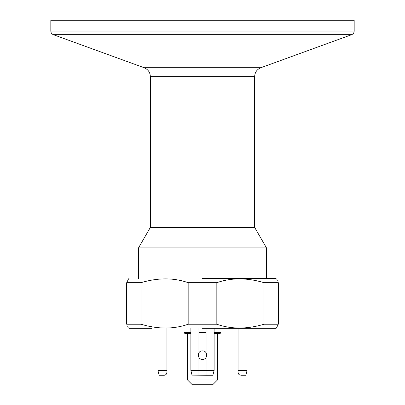 <?xml version="1.0" encoding="UTF-8"?>
<svg xmlns="http://www.w3.org/2000/svg" width="405" height="405" viewBox="0 0 405 405"><rect width="100%" height="100%" fill="white"/><g stroke="black" fill="none" stroke-linecap="round" stroke-linejoin="round"><path stroke-width="0.61" d="M150.361 227.382L254.639 227.382L254.639 76.626L150.361 76.626L150.361 227.382L138.51 247.911L266.49 247.911L266.49 278.574M214.113 333.558L220.036 333.558L214.113 333.558L220.036 333.558L220.983 332.611L214.113 332.611M190.887 333.558L184.964 333.558L190.887 333.558M240.894 375.268L245.87 375.268L247.055 370.529L247.055 332.611M202.5 328.344L275.967 328.344L202.5 328.344M217.429 333.558L217.429 380.011L187.571 380.011L187.571 333.558M239.983 375.121L240.251 375.197L239.947 375.106L239.947 370.529L247.055 370.529M217.429 380.011L212.691 384.75L192.309 384.75L187.571 380.011M239.947 375.106L238.884 374.438L238.049 372.428L238.049 370.529L239.947 370.529L239.947 328.344M207.001 375.268L212.853 375.268L214.113 370.529L207.001 370.529L207.001 375.268L192.031 375.106L190.887 370.529L190.887 328.344M202.5 359.392C196.997 359.655 196.992 350.593 202.5 350.862C208.003 350.593 208.008 359.655 202.5 359.392M157.945 350.862L157.945 359.392M190.887 370.529L207.001 370.529L207.001 328.344M165.017 375.121L164.106 375.268L165.053 375.106L165.053 370.529L157.945 370.529L159.13 375.268L157.945 370.529L157.945 332.611M165.053 375.106L166.116 374.438L166.951 372.428L166.951 328.344M165.053 328.344L165.053 370.529L166.951 370.529M264.004 324.238C247.025 329.295 231.301 329.295 216.832 324.238L216.832 282.68C231.301 277.622 247.02 277.622 264.004 282.68L278.336 282.68C275.82 277.622 275.82 277.622 278.336 282.68L278.336 324.238C275.82 329.295 275.82 329.295 278.336 324.238L264.004 324.238L264.004 282.68M188.168 324.238C173.699 329.295 157.98 329.295 140.996 324.238L140.996 282.68C157.975 277.622 173.699 277.622 188.168 282.68L188.168 324.238L216.832 324.238M253.454 328.344L275.967 328.344L276.443 328.07M128.441 327.822L129.033 328.344L151.546 328.344M140.996 282.68L126.664 282.68C129.18 277.622 129.18 277.622 126.664 282.68L126.664 324.238C129.18 329.295 129.18 329.295 126.664 324.238L140.996 324.238L145.198 325.377M128.071 327.063L127.722 326.339M149.323 326.319L153.368 327.063M277.759 325.372L277.278 326.339M276.929 327.063L276.559 327.822M159.13 375.268L164.106 375.268M202.5 278.574L275.967 278.574L202.5 278.574M188.168 282.68L216.832 282.68M275.967 278.574L276.559 279.101M276.929 279.855L277.278 280.579M127.241 281.551L127.722 280.579M128.071 279.855L128.441 279.101M254.639 227.382L266.49 247.911M214.113 328.344L214.113 370.529M198.946 328.344L198.946 332.611L206.054 332.611L206.054 328.344M238.049 370.529L238.049 328.344M254.639 76.626C254.856 72.353 256.932 69.382 260.876 67.716L144.124 67.716L53.318 34.668C51.739 34 50.908 32.815 50.822 31.104L354.178 31.104L354.178 20.25L50.822 20.25L50.822 31.104M198.946 332.611L206.054 332.611M184.017 328.344L184.017 332.611L190.887 332.611M197.999 328.344L197.999 375.268M260.876 67.716L351.682 34.668L53.318 34.668M138.51 247.911L138.51 278.574M220.983 328.344L220.983 332.611M184.017 332.611L184.964 333.558M129.033 278.574L128.557 278.848M144.124 67.716C148.068 69.382 150.144 72.348 150.361 76.626M354.178 31.104C354.091 32.815 353.261 34 351.682 34.668"/></g></svg>
